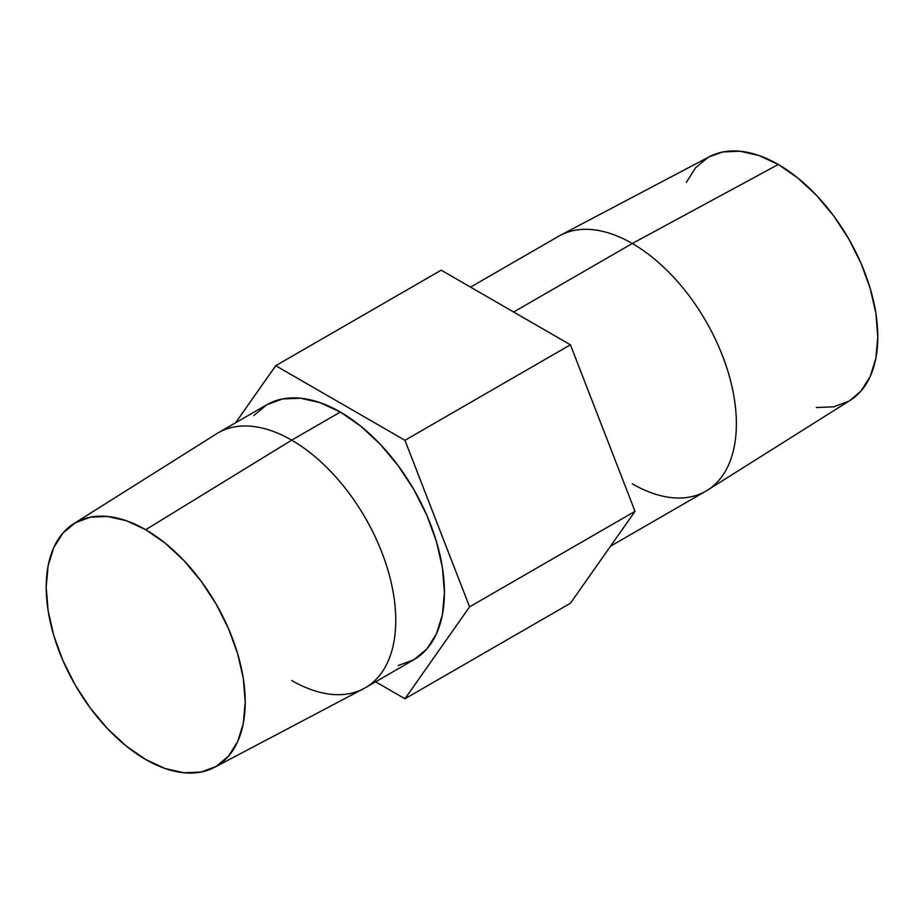 <?xml version="1.0" encoding="UTF-8"?>
<svg xmlns="http://www.w3.org/2000/svg" width="924" height="924" viewBox="0 0 924 924"><rect width="100%" height="100%" fill="white"/><g stroke="black" fill="none" stroke-linecap="round" stroke-linejoin="round"><path stroke-width="1.39" d="M253.823 415.511L266.759 404.77L282.536 398.937L300.519 398.221L320.051 402.645L340.355 412.058L360.649 426.091L380.18 444.201L398.175 465.696L413.94 489.743L426.888 515.43L436.498 541.753L442.423 567.717L444.421 592.319L442.423 614.61L436.498 633.737L426.888 648.96L413.94 659.69A147.182 84.973 -120 0 0 436.498 541.753A147.182 84.973 -120 0 0 340.355 412.058L291.695 440.159A147.182 84.973 60 0 1 387.837 569.854A147.182 84.973 60 0 1 365.28 687.791A147.182 84.973 60 0 1 291.695 680.503M214.507 767.347L363.64 688.692A147.182 84.973 -120 0 0 388.276 571.332A147.182 84.973 -120 0 0 291.695 440.159L145.715 529.706A140.725 81.254 60 0 1 238.057 655.128A140.725 81.254 60 0 1 214.507 767.347A140.725 81.254 60 0 1 145.715 759.516A140.725 81.254 60 0 1 54.204 636.913A140.725 81.254 60 0 1 73.805 523.665A140.725 81.254 60 0 1 145.715 529.706L291.695 440.159A147.182 84.973 -120 0 0 216.493 433.841L73.805 523.665M707.507 490.159L850.196 400.335A140.725 81.254 -120 0 0 869.796 287.087A140.725 81.254 -120 0 0 778.285 164.484L632.305 243.497A147.182 84.973 60 0 1 728.02 371.714A147.182 84.973 60 0 1 707.507 490.159A147.182 84.973 60 0 1 632.305 483.841M610.51 546.211L705.901 491.129A147.182 84.973 -120 0 0 728.459 373.192A147.182 84.973 -120 0 0 632.305 243.497L513.64 312.012L632.305 243.497A147.182 84.973 -120 0 0 558.72 236.209L470.535 287.121M404.966 698.775L570.408 603.256L404.966 698.775L469.577 606.849L635.031 511.33L570.408 603.256L635.031 511.33L469.577 606.849L404.966 440.309L570.408 344.791L635.031 511.33L570.408 344.791L404.966 440.309L275.733 365.696L441.175 270.178L570.408 344.791L441.175 270.178L275.733 365.696L235.632 422.742L275.733 365.696L404.966 440.309L469.577 606.849L404.966 698.775L375.606 681.82L404.966 698.775M560.36 235.308A147.182 84.973 60 0 1 632.305 243.497L778.285 164.484A140.725 81.254 -120 0 0 709.493 156.653L560.36 235.308M816.366 407.53L833.575 406.849L848.659 401.27M850.068 400.415L861.029 391.002L870.223 376.438L875.883 358.154L877.8 336.844L875.883 313.317L870.223 288.496L861.029 263.328L848.659 238.762L833.575 215.766L816.366 195.218L797.701 177.905L778.285 164.484L758.881 155.486L740.205 151.247L723.007 151.929L709.366 156.722M707.923 157.519L695.553 167.787L686.359 182.34M365.28 687.791L413.94 659.701L398.175 665.534M340.355 412.058A147.182 84.973 -120 0 0 266.759 404.77L218.099 432.871A147.182 84.973 60 0 1 291.695 440.159L340.355 412.058M145.715 759.516L165.119 768.514L183.795 772.753L200.993 772.071L216.077 766.481L228.447 756.213L237.641 741.66L243.312 723.376L245.218 702.055L243.312 678.539L237.641 653.718L228.447 628.539L216.077 603.984L200.993 580.988L183.795 560.441L165.119 543.116L145.715 529.706L126.299 520.709L107.634 516.47L90.425 517.151L75.341 522.73L62.971 532.998L53.777 547.562L48.117 565.846L46.2 587.156L48.117 610.683L53.777 635.504L62.971 660.672L75.341 685.238L90.425 708.234L107.634 728.782L126.299 746.095L145.715 759.516"/></g></svg>
